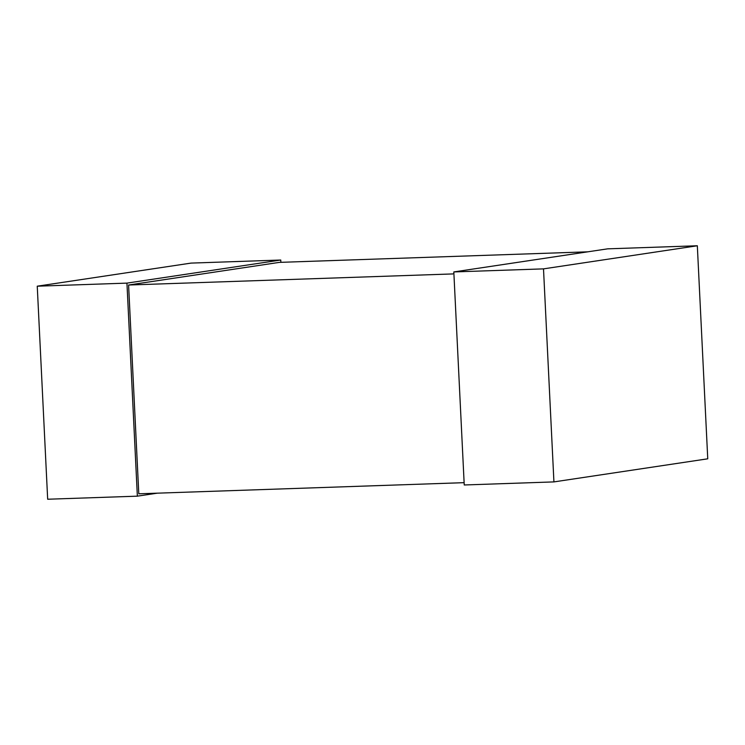<?xml version="1.0" encoding="UTF-8"?>
<svg xmlns="http://www.w3.org/2000/svg" width="745" height="745" viewBox="0 0 745 745"><rect width="100%" height="100%" fill="white"/><g stroke="black" fill="none" stroke-linecap="round" stroke-linejoin="round"><path stroke-width="1.12" d="M280.763 260.024L191.074 263.097L37.25 286.192L47.671 499.234L137.359 496.161L126.939 283.119L280.763 260.024L280.874 262.333M157.307 493.171L137.359 496.161M37.25 286.192L126.939 283.119M697.329 245.766L607.641 248.839L453.817 271.934L464.237 484.976L553.926 481.903L543.505 268.871L697.329 245.766L707.75 458.808L553.926 481.903M453.817 271.934L543.505 268.871M587.693 251.829L279.328 262.38L128.587 285.018L138.793 493.805L464.126 482.667M128.587 285.018L453.91 273.89"/></g></svg>
